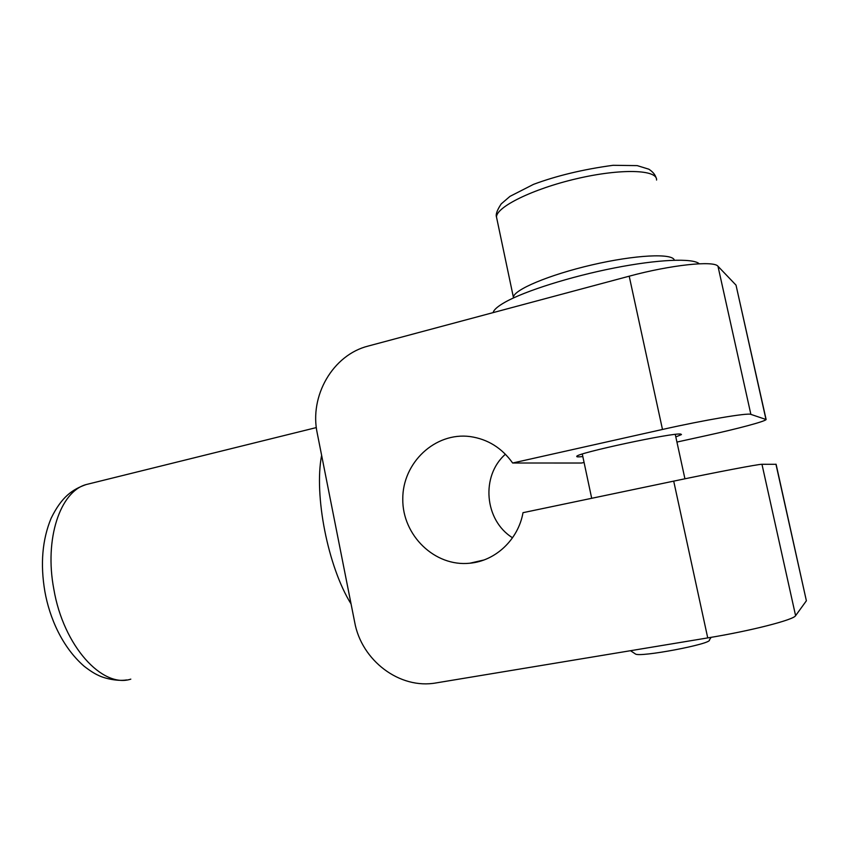 <?xml version="1.0" encoding="UTF-8"?>
<svg xmlns="http://www.w3.org/2000/svg" width="849" height="849" viewBox="0 0 849 849"><rect width="100%" height="100%" fill="white"/><g stroke="black" fill="none" stroke-linecap="round" stroke-linejoin="round"><path stroke-width="1.27" d="M775.933 464.17L806.38 600.784L776.113 464.307L761.967 464.286C759.186 464.042 715.887 472.267 673.703 481.128L707.737 637.907L436.269 682.893C399.646 689.653 361.483 660.437 354.68 622.19L317.25 433.255C309.163 396.08 332.787 354.85 368.254 346.042L629.205 276.19L662.485 429.456C704.415 420 747.778 412.688 750.877 414.376L766.127 419.533C764.864 421.529 737.643 428.756 706.612 435.548L676.929 442.064M584.08 462.472L581.544 463.023L512.647 463.013L662.485 429.456M505.42 454.226C480.64 475.896 484.386 520.384 512.541 537.767M750.877 414.376L717.978 266.268C713.945 260.335 670.381 264.973 629.205 276.19M717.978 266.268L736.019 285.137L765.883 419.077M766.042 419.141L736.019 285.137M673.703 481.128L523.005 512.679C518.272 539.646 495.455 560.987 469.858 563.216C434.741 567.015 402.352 535.326 402.776 499.085C402.468 462.822 434.996 431.908 470.113 436.566C487.687 439.103 501.865 447.911 512.647 463.013M582.828 456.56C578.424 457.038 576.418 456.974 576.779 456.369C575.707 453.345 674.276 432.194 680.866 434.104L681.46 434.571L675.804 436.917M806.38 600.784L795.598 615.674L761.967 464.286M707.737 637.907C750.718 630.892 793.783 619.855 795.598 615.674M699.258 263.774C692.975 257.926 658.124 259.327 614.23 267.987C570.369 276.615 525.043 291.016 505.378 302.011C497.885 306.202 493.8 309.736 493.131 312.612M674.329 260.197C672.896 253.002 635.169 254.817 591.965 264.899C548.751 274.906 513.603 289.891 513.401 297.299L513.401 297.967L513.401 297.299C513.603 289.891 548.751 274.906 591.965 264.899C635.169 254.817 672.896 253.002 674.329 260.197M635.232 653.836L635.381 653.942C639.01 657.752 712.651 643.839 709.403 639.923L711.154 637.334M130.81 679.147C102.379 688.486 63.473 646.121 53.848 589.28C44.148 538.68 60.3 491.613 86.046 484.588L90.419 483.506M321.622 455.34C313.854 495.169 327.937 566.92 351.072 603.957M496.962 219.244L496.506 217.079C496.145 207.06 532.556 188.934 576.662 178.704C620.778 168.335 657.667 169.513 656.564 180.041M126.597 679.932C117.003 681.545 103.695 678.118 98.526 675.422C94.483 673.639 89.676 670.561 84.104 666.21C62.083 647.034 49.518 617.648 44.88 591.551C40.19 564.076 42.28 539.635 51.152 518.208C61.744 496.612 72.526 489.385 86.046 484.588L316.337 427.578M483.888 560L469.858 563.216M513.528 297.914L496.506 217.079C495.54 214.479 497.111 210.074 501.228 203.887L509.984 196.363L533.48 184.371C556.795 175.69 583.337 169.333 613.095 165.3L637.206 165.619L648.838 169.195C652.754 171.742 655.184 174.629 656.118 177.865M635.381 653.942L630.51 650.705M684.931 478.794L675.263 434.391M591.689 498.299L582.297 454.066"/></g></svg>
